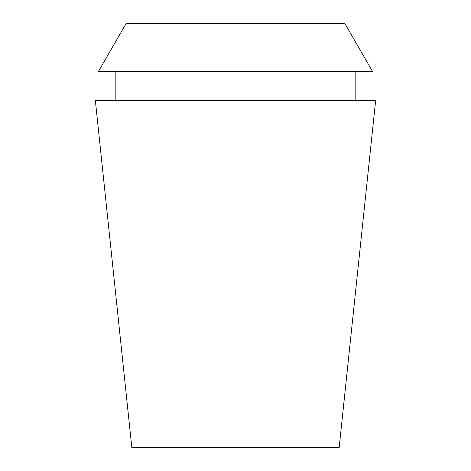 <?xml version="1.0" encoding="UTF-8"?>
<svg xmlns="http://www.w3.org/2000/svg" width="471" height="471" viewBox="0 0 471 471"><rect width="100%" height="100%" fill="white"/><g stroke="black" fill="none" stroke-linecap="round" stroke-linejoin="round"><path stroke-width="0.71" d="M235.5 447.45L339.185 447.45L375.658 100.417L95.342 100.417L131.815 447.45L235.5 447.45M344.896 23.55L126.104 23.55L98.474 71.409L372.526 71.409L344.896 23.55M355.152 100.417L355.152 71.409M115.848 100.417L115.848 71.409"/></g></svg>
